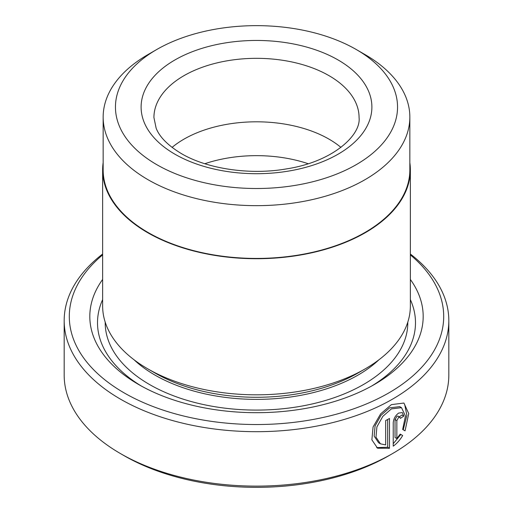 <?xml version="1.0" encoding="UTF-8"?>
<svg xmlns="http://www.w3.org/2000/svg" width="513" height="513" viewBox="0 0 513 513"><rect width="100%" height="100%" fill="white"/><g stroke="black" fill="none" stroke-linecap="round" stroke-linejoin="round"><path stroke-width="0.77" d="M156.766 49.498L148.065 54.525A153.349 88.537 0 0 0 103.151 117.131L103.151 169.893A153.349 88.537 0 0 0 148.065 232.498A153.349 88.537 0 0 0 315.181 251.691A153.349 88.537 0 0 0 409.849 169.893L409.849 117.131A153.349 88.537 0 0 0 364.935 54.525L356.234 49.505A141.037 81.426 0 0 0 356.227 49.498A141.037 81.426 0 0 0 156.766 49.498A141.037 81.426 0 0 0 156.773 164.66A141.037 81.426 0 0 0 356.227 164.66A141.037 81.426 0 0 0 356.234 49.498L364.935 54.525M103.151 117.131A153.349 88.537 0 0 0 148.065 179.73A153.349 88.537 0 0 0 315.181 198.922A153.349 88.537 0 0 0 409.849 117.131M380.422 443.816L378.607 442.764L374.15 436.114L375.093 425.809L381.024 415.293L389.559 407.854L399.698 406.642L401.512 407.681L391.374 408.899L382.833 416.351L376.914 426.874L375.984 437.172L380.428 443.809L385.667 444.925L385.667 420.551A192.324 111.039 0 0 0 389.495 418.493L389.495 448.279L377.562 448.202L371.88 439.84L373.073 426.97L380.614 413.901L391.374 404.629L403.917 403.045L408.733 413.593L405.052 430.862L402.654 429.471L405.45 415.998L401.512 407.688M376.664 447.625L387.681 447.227L389.495 448.279M396.85 438.577L395.036 437.525L395.036 419.557L397.017 416.197L398.05 416.146L399.871 417.191L398.627 417.358L396.85 420.602L396.85 438.577L400.217 434.107L402.667 435.524C400.025 440.007 396.876 443.553 393.227 446.156L393.227 422.783C393.58 418.711 395.382 415.479 398.627 413.093L402.314 412.567L403.808 416.081A192.324 111.039 180 0 1 400.377 418.371L399.871 417.191M102.638 254.897A187.2 108.076 0 0 0 124.133 392.881A187.2 108.076 0 0 0 376.484 399.415A187.2 108.076 0 0 0 410.362 254.897M410.362 254.025A192.324 111.039 180 0 1 448.824 320.644A192.324 111.039 180 0 1 330.103 423.231A192.324 111.039 180 0 1 120.504 399.165A192.324 111.039 180 0 1 64.176 320.644A192.324 111.039 180 0 1 102.638 254.025M392.496 453.601L388.873 455.691A187.2 108.076 180 0 1 124.133 455.698L120.504 453.601A192.324 111.039 0 0 0 392.496 453.601A192.324 111.039 0 0 0 448.824 375.086L448.824 320.644M410.362 169.893L410.362 305.992A153.862 88.832 180 0 1 365.301 368.802L358.042 372.989A143.602 82.907 180 0 1 154.958 372.989L147.706 368.802A153.862 88.832 180 0 1 147.699 368.802A153.862 88.832 180 0 1 102.638 305.992L102.638 169.893A153.862 88.832 0 0 0 147.706 232.703A153.862 88.832 0 0 0 315.38 251.96A153.862 88.832 0 0 0 410.362 169.893A153.862 88.832 0 0 0 409.849 162.647M365.301 368.802A153.862 88.832 180 0 1 147.706 368.802L154.958 372.989A143.602 82.907 180 0 1 154.952 372.989M410.362 279.444A166.68 96.232 180 0 1 374.362 384.506A166.68 96.232 180 0 1 138.638 384.506L138.638 384.506A166.68 96.232 180 0 1 102.638 279.444M141.421 386.077A158.992 91.795 180 0 1 102.638 299.611M308.178 163.718A102.574 59.219 0 0 0 204.822 163.718M172.06 147.404A102.574 59.219 180 0 1 220.224 125.634A102.574 59.219 180 0 1 292.776 125.634A102.574 59.219 180 0 1 329.032 139.151A102.574 59.219 180 0 1 340.94 147.404M103.151 162.647A153.862 88.832 0 0 0 102.638 169.893M124.133 455.698A187.2 108.076 180 0 1 124.127 455.691L120.504 453.601A192.324 111.039 0 0 1 64.176 375.086L64.176 320.644M410.362 299.611A158.992 91.795 180 0 1 371.579 386.077M393.227 443.719L400.845 434.473L400.217 434.107M400.845 434.473L402.667 435.524M399.281 416.851A189.765 109.558 0 0 0 401.987 415.03L403.808 416.081M403.231 429.811L406.873 415.293L404.68 404.436M387.681 447.227L387.681 419.48M378.921 359.799A143.602 82.907 180 0 1 154.958 375.086A143.602 82.907 180 0 1 134.079 359.799M407.797 322.151A151.297 87.351 180 0 1 314.873 403.327A151.297 87.351 180 0 1 149.514 384.506A151.297 87.351 180 0 1 105.203 322.151M338.099 59.97A115.393 66.626 180 0 1 338.099 154.189A115.393 66.626 180 0 1 174.901 154.189A115.393 66.626 180 0 1 174.901 59.97A115.393 66.626 180 0 1 338.099 59.97M359.074 117.548A102.574 59.219 0 0 0 329.032 75.674A102.574 59.219 0 0 0 217.249 62.836A102.574 59.219 0 0 0 153.926 117.548L156.144 128.212C159.562 137.003 167.95 145.448 181.313 153.554C207.04 168.848 250.164 175.414 286.985 168.809C332.809 161.71 361.197 135.201 359.074 117.548M395.036 419.557L396.85 420.602"/></g></svg>
